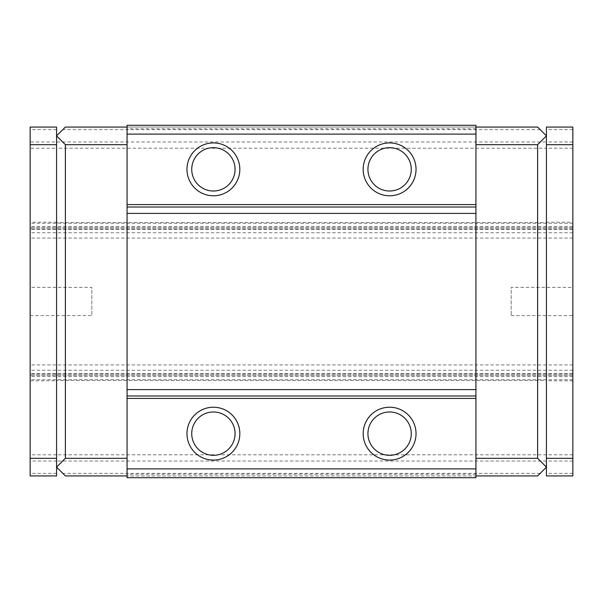<?xml version="1.0" encoding="UTF-8"?>
<svg xmlns="http://www.w3.org/2000/svg" width="603" height="603" viewBox="0 0 603 603"><rect width="100%" height="100%" fill="white"/><g stroke="black" fill="none" stroke-linecap="round" stroke-linejoin="round"><path stroke-width="0.45" stroke-dasharray="3.02 2.26" d="M572.85 222.213L572.85 148.202L546.424 148.202L546.424 222.213L572.85 222.213L572.85 475.94L546.424 475.94L546.424 461.024L546.424 467.129L537.612 475.94L65.388 475.94L56.576 467.129L56.576 127.06L30.15 127.06L30.15 380.787L56.576 380.787L56.576 454.798L30.15 454.798L30.15 380.787M475.94 127.06L475.94 475.94L127.06 475.94L127.06 474.177L127.06 477.704L127.06 125.296L127.06 127.06L127.06 125.296L475.94 125.296L475.94 127.06L127.06 127.06L127.06 128.823L127.06 127.06M572.85 461.024L56.576 461.024L56.576 475.94L30.15 475.94L30.15 454.798M572.85 454.798L546.424 454.798L546.424 461.024L546.424 380.485L56.576 380.485L56.576 467.129M546.424 467.129L546.424 135.871L537.612 127.06L65.388 127.06L56.576 135.871M572.85 148.202L572.85 127.06L546.424 127.06L546.424 141.976L30.15 141.976M546.424 135.871L546.424 222.515L56.576 222.515L56.576 141.976L56.576 148.202L30.15 148.202M572.85 141.976L546.424 141.976L546.424 148.202L56.576 148.202L56.576 222.213L30.15 222.213M572.85 380.787L546.424 380.787L546.424 454.798L56.576 454.798L56.576 461.024L30.15 461.024M572.85 287.405L572.85 315.595L572.85 287.405L511.178 287.405L511.178 315.595L511.178 287.405M30.15 287.405L30.15 315.595L30.15 287.405L91.822 287.405L91.822 315.595L91.822 287.405M475.94 475.94L475.94 477.704L127.06 477.704L475.94 477.704L475.94 474.177L475.94 477.704L127.06 477.704L127.06 475.94M475.94 125.296L127.06 125.296L475.94 125.296M572.85 227.497L30.15 227.497L572.85 227.497M572.85 232.781L30.15 232.781M572.85 370.219L30.15 370.219M572.85 375.503L30.15 375.503L572.85 375.503M389.598 411.985A21.663 21.663 0 0 1 411.261 433.647A21.663 21.663 0 0 1 389.598 455.318A21.663 21.663 0 0 1 367.936 433.647A21.663 21.663 0 0 1 389.598 411.985M213.402 411.985A21.663 21.663 0 0 1 235.064 433.647A21.663 21.663 0 0 1 213.402 455.318A21.663 21.663 0 0 1 191.739 433.647A21.663 21.663 0 0 1 213.402 411.985M389.598 147.682A21.663 21.663 0 0 1 411.261 169.353A21.663 21.663 0 0 1 389.598 191.015A21.663 21.663 0 0 1 367.936 169.353A21.663 21.663 0 0 1 389.598 147.682M213.402 147.682A21.663 21.663 0 0 1 235.064 169.353A21.663 21.663 0 0 1 213.402 191.015A21.663 21.663 0 0 1 191.739 169.353A21.663 21.663 0 0 1 213.402 147.682M540.19 473.363L62.81 473.363M540.19 129.637L62.81 129.637M56.576 473.363L30.15 473.363M56.576 129.637L30.15 129.637M572.85 473.363L546.424 473.363M572.85 129.637L546.424 129.637M572.85 379.732L30.15 379.732M572.85 223.268L30.15 223.268M572.85 226.442L30.15 226.442M572.85 228.876L30.15 228.876L572.85 228.876M572.85 229.283L30.15 229.283M572.85 373.717L30.15 373.717M572.85 374.124L30.15 374.124L572.85 374.124M572.85 376.558L30.15 376.558M475.94 474.177L127.06 474.177M475.94 128.823L127.06 128.823M572.85 238.064L30.15 238.064M572.85 364.936L30.15 364.936M511.178 315.595L572.85 315.595M30.15 315.595L91.822 315.595"/><path stroke-width="0.9" d="M475.94 127.06L537.612 127.06L546.424 135.871L537.612 144.682L537.612 458.318L546.424 467.129L537.612 475.94L475.94 475.94M127.06 127.06L65.388 127.06L56.576 135.871L56.576 127.06L30.15 127.06L30.15 144.682L56.576 144.682L56.576 135.871L65.388 144.682L65.388 458.318L56.576 467.129L65.388 475.94L127.06 475.94M30.15 144.682L30.15 475.94L56.576 475.94L56.576 144.682M65.388 458.318L127.06 458.318M30.15 458.318L56.576 458.318M537.612 458.318L475.94 458.318M572.85 144.682L572.85 475.94L546.424 475.94L546.424 127.06L572.85 127.06L572.85 144.682L546.424 144.682M572.85 458.318L546.424 458.318M537.612 144.682L475.94 144.682M65.388 144.682L127.06 144.682M475.94 125.296L475.94 207.017L127.06 207.017L127.06 125.296L475.94 125.296M475.94 395.983L127.06 395.983L127.06 477.704L475.94 477.704L475.94 207.017M475.94 134.107L127.06 134.107M213.402 142.919A26.426 26.426 0 0 1 236.286 182.566A26.426 26.426 0 0 1 190.51 182.566A26.426 26.426 0 0 1 213.402 142.919M389.598 142.919A26.426 26.426 0 0 1 412.49 182.566A26.426 26.426 0 0 1 366.714 182.566A26.426 26.426 0 0 1 389.598 142.919M475.94 204.59L127.06 204.59M475.94 213.402L127.06 213.402L127.06 207.017M127.06 213.402L127.06 395.983M475.94 398.41L127.06 398.41M213.402 407.221A26.426 26.426 0 0 1 236.286 446.868A26.426 26.426 0 0 1 190.51 446.868A26.426 26.426 0 0 1 213.402 407.221M389.598 407.221A26.426 26.426 0 0 1 412.49 446.868A26.426 26.426 0 0 1 366.714 446.868A26.426 26.426 0 0 1 389.598 407.221M475.94 468.893L127.06 468.893M389.598 411.985A21.663 21.663 0 0 1 408.359 444.486A21.663 21.663 0 0 1 370.837 444.486A21.663 21.663 0 0 1 389.598 411.985M213.402 411.985A21.663 21.663 0 0 1 232.163 444.486A21.663 21.663 0 0 1 194.641 444.486A21.663 21.663 0 0 1 213.402 411.985M389.598 147.682A21.663 21.663 0 0 1 408.359 180.184A21.663 21.663 0 0 1 370.837 180.184A21.663 21.663 0 0 1 389.598 147.682M213.402 147.682A21.663 21.663 0 0 1 232.163 180.184A21.663 21.663 0 0 1 194.641 180.184A21.663 21.663 0 0 1 213.402 147.682M475.94 389.598L127.06 389.598"/></g></svg>
